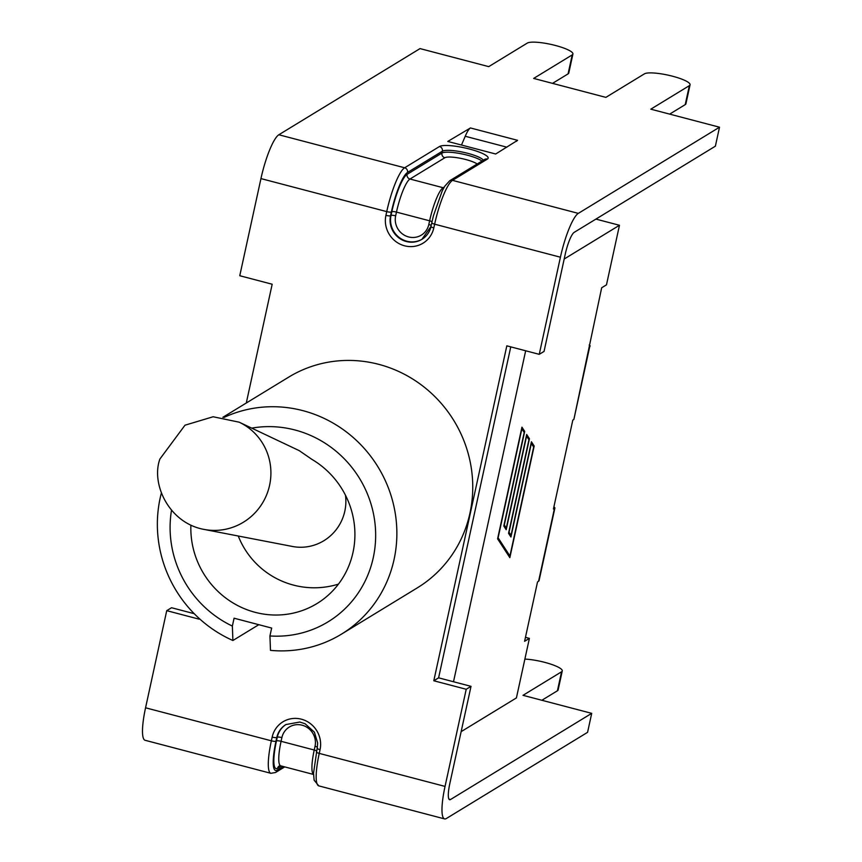 <?xml version="1.0" encoding="UTF-8"?>
<svg xmlns="http://www.w3.org/2000/svg" width="862" height="862" viewBox="0 0 862 862"><rect width="100%" height="100%" fill="white"/><g stroke="black" fill="none" stroke-linecap="round" stroke-linejoin="round"><path stroke-width="1.29" d="M199.284 618.56L199.154 619.175L166.732 610.662L171.549 607.732L194.198 613.679M246.284 403.007L272.176 284.234L239.765 275.721L260.949 178.596A39.652 7.973 -75.3 0 1 278.835 134.763L420.031 48.595L488.732 66.633L527.275 43.1A23.716 4.752 -167.7 0 1 553.145 44.899A23.716 4.752 -167.7 0 1 572.918 54.047A23.716 4.752 -167.7 0 1 572.217 54.899L533.664 78.42L605.867 97.374L644.42 73.852A23.716 4.752 -167.7 0 1 670.291 75.651A23.716 4.752 -167.7 0 1 690.063 84.799A23.716 4.752 -167.7 0 1 689.363 85.65L650.81 109.172L719.511 127.21L715.374 146.184L574.178 232.363A19.826 3.987 -75.3 0 0 565.224 254.268L544.051 351.405L539.246 354.336L506.824 345.834L433.801 680.764L438.607 677.834L471.018 686.346L449.845 783.472A19.826 3.987 104.7 0 0 449.619 799.721A19.826 3.987 104.7 0 0 450.514 799.527L591.709 713.348L587.572 732.334L446.376 818.501A39.652 7.973 104.7 0 1 444.587 818.9A39.652 7.973 104.7 0 1 445.04 786.413L466.213 689.277L433.801 680.764M510.767 346.869L438.607 677.834M719.511 127.21L578.316 213.377A39.652 7.973 -75.3 0 0 560.419 257.21L539.246 354.336M145.559 707.799L271.358 740.814A39.652 7.973 104.7 0 0 270.905 773.311L145.107 740.286A39.652 7.973 104.7 0 1 145.559 707.799L166.732 610.662M251.704 428.134A105.951 101.587 58.6 0 1 375.25 525.949A105.951 101.587 58.6 0 1 269.935 635.951L270.474 650.368A123.438 118.353 -121.4 0 0 341.417 634.173L417.294 587.873A123.438 118.353 -121.4 0 0 454.015 420.839A123.438 118.353 -121.4 0 0 288.684 377.136L222.881 417.294M516.457 141.336A24.104 4.849 -75.3 0 1 517.577 140.323L495.682 154.007L447.798 141.443L470.436 127.953A24.104 4.849 104.7 0 0 465.232 136.261L461.493 145.031M572.918 54.047L568.78 73.033A23.716 4.752 -167.7 0 1 568.08 73.873L552.52 83.377M690.063 84.799L685.926 103.785A23.716 4.752 -167.7 0 1 685.225 104.625L669.655 114.118M524.883 659.085A23.716 4.752 -167.7 0 1 549.751 663.805A23.716 4.752 -167.7 0 1 562.261 670.948L558.123 689.923A23.716 4.752 -167.7 0 1 557.423 690.774L541.864 700.267M471.018 686.346L466.213 689.277M562.261 670.948A23.716 4.752 -167.7 0 1 561.561 671.789L523.008 695.322L591.709 713.348M269.935 635.951L271.659 628.064L234.087 618.205L232.363 626.081A105.951 101.587 58.6 0 1 171.484 510.358M258.805 624.691L232.902 640.498L232.363 626.081M525.454 637.33L529.397 638.365L516.413 697.918L461.148 731.644M595.911 219.099L619.466 225.273L606.482 284.826L601.676 287.757L573.866 419.449L589.77 346.459M190.89 525.152A84.562 81.082 58.6 0 0 232.061 602.344A84.562 81.082 58.6 0 0 316.925 603.583A84.562 81.082 58.6 0 0 311.936 459.392L299.254 450.654L239.194 422.197A56.838 55.674 -71.9 0 1 268.976 487.817A56.838 55.674 -71.9 0 1 204.1 529.419C169.049 523.137 150.785 483.948 159.901 459.015L184.996 425.203L213.14 416.755L239.194 422.197M341.417 634.173A123.438 118.353 -121.4 0 0 381.435 472.872A123.438 118.353 -121.4 0 0 223.958 417.456M161.399 492.967A123.438 118.353 -121.4 0 0 232.902 640.498M203.249 529.246A56.838 55.674 -71.9 0 0 204.1 529.419L292.423 546.465A45.46 44.522 -71.9 0 0 344.326 513.192A45.46 44.522 -71.9 0 0 345.468 495.241M553.889 506.899L554.923 507.858L553.436 508.979L572.821 420.074L573.866 419.449M589.188 345.015L590.222 345.974M529.397 638.365L524.592 641.306L537.522 581.969L539.041 580.708L554.923 507.858M509.927 555.99L533.675 447.055L531.337 443.445L510.94 537.004L508.537 533.319L528.934 439.749L526.596 436.15L506.199 529.71L503.796 526.014L524.193 432.455L521.855 428.845L498.107 537.791L509.927 555.99L508.505 555.624M511.026 535.334L531.423 441.775L534.181 446.02L509.841 557.66L497.6 538.825L521.941 427.175L524.699 431.42L504.292 524.98L506.285 528.04L526.682 434.48L529.44 438.715L509.043 532.274L511.026 535.334L509.614 534.968M529.44 438.715L528.018 438.349M506.285 528.04L504.873 527.673M524.699 431.42L523.277 431.043M534.181 446.02L532.759 445.643M619.466 225.273L564.201 259.009M316.505 751.847A3.89 0.776 12.3 0 0 316.386 751.987A3.89 0.776 12.3 0 0 319.242 753.388L320.05 749.671A25.267 24.233 -121.4 0 0 301.388 719.188A25.267 24.233 -121.4 0 0 272.166 737.096L271.358 740.814A3.89 0.776 -167.7 0 0 275.98 741.212L276.788 737.484A3.89 0.776 -167.7 0 1 272.166 737.096M317.313 748.13A3.89 0.776 12.3 0 0 317.194 748.259L313.531 773.203L314.124 780.153L318.789 785.875A39.652 7.973 -75.3 0 1 319.242 753.388L445.04 786.413M560.419 257.21L434.631 224.185A39.652 7.973 -75.3 0 1 452.518 180.363A3.89 3.728 -121.4 0 0 449.684 180.761L444.846 186.117L442.206 190.955L433.478 215.651L431.776 222.784A3.89 0.776 12.3 0 0 434.631 224.185L433.812 227.902A25.267 24.233 -121.4 0 1 404.601 245.81A25.267 24.233 -121.4 0 1 385.928 215.338L386.736 211.61L260.949 178.596M517.577 140.323L470.436 127.953M465.232 136.261L506.867 147.186M283.199 766.49L277.187 770.154A3.89 3.728 58.6 0 1 275.528 772.503L284.729 766.889M277.187 770.154A35.773 7.198 -75.3 0 1 275.98 741.212M286.152 724.414A21.388 20.505 -121.4 0 0 277.262 737.204L276.788 737.484A21.388 20.505 58.6 0 1 285.915 724.554L299.804 722.033L305.105 723.757L314.393 732.172L317.669 743.012L317.194 748.259A3.89 0.776 12.3 0 0 320.05 749.671M276.454 740.921A3.89 0.776 -167.7 0 1 281.077 741.309L281.885 737.592A3.89 0.776 -167.7 0 0 277.262 737.204L276.454 740.921A33.823 6.81 104.7 0 0 277.596 768.29L281.346 766.006M317.41 747.171A3.89 0.776 12.3 0 0 315.039 746.298L314.231 750.015A3.89 0.776 -167.7 0 1 316.623 750.899M281.885 737.592A17.499 16.777 58.6 0 1 302.12 725.201A17.499 16.777 58.6 0 1 315.039 746.298M313.531 774.453L280.732 765.844A29.933 6.023 -75.3 0 1 281.077 741.309L314.231 750.015A29.933 6.023 104.7 0 0 313.531 774.388M277.596 768.29A3.89 3.728 58.6 0 1 279.256 765.941L280.732 765.844M391.833 211.718L391.025 215.435A3.89 0.776 -167.7 0 1 395.647 215.834L396.466 212.106A3.89 0.776 12.3 0 0 391.833 211.718A33.823 6.81 104.7 0 1 407.101 174.339A3.89 3.728 58.6 0 0 409.967 179.027L444.846 157.746A3.89 3.728 58.6 0 1 441.969 153.048L407.101 174.339M444.307 187L443.122 187.722A29.933 6.023 104.7 0 0 429.621 220.812L396.466 212.106A29.933 6.023 -75.3 0 1 409.967 179.027L443.122 187.722A3.89 3.728 -121.4 0 0 443.822 187.841M444.846 157.746A17.499 3.513 -167.7 0 1 460.136 158.242A17.499 3.513 -167.7 0 1 477.171 163.985M481.977 161.054A21.388 4.288 12.3 0 0 461.342 153.802A21.388 4.288 12.3 0 0 441.969 153.048L442.378 151.195A3.89 3.728 -121.4 0 0 439.501 146.508L404.634 167.788A39.652 7.973 104.7 0 0 386.736 211.61A3.89 0.776 -167.7 0 0 391.37 212.009A35.773 7.198 -75.3 0 1 407.5 172.475A3.89 3.728 -121.4 0 0 404.634 167.788L278.835 134.763M431.194 225.424A3.89 0.776 -167.7 0 0 428.802 224.529L429.621 220.812A3.89 0.776 -167.7 0 1 432.013 221.706M428.802 224.529A17.499 16.777 58.6 0 1 408.577 236.931A17.499 16.777 58.6 0 1 395.647 215.834M431 226.674A21.388 20.505 58.6 0 1 421.949 239.302A21.388 20.505 58.6 0 1 398.923 237.912A21.388 20.505 58.6 0 1 390.551 215.726L391.025 215.435A21.388 20.505 -121.4 0 0 399.278 237.535A21.388 20.505 -121.4 0 0 422.186 239.151M431.884 222.644A3.89 0.776 12.3 0 0 431.776 222.784L430.957 226.501A3.89 0.776 12.3 0 0 433.812 227.902M431.075 226.361A3.89 0.776 12.3 0 0 430.957 226.501L421.949 239.302M391.37 212.009L390.551 215.726A3.89 0.776 -167.7 0 1 385.928 215.338M407.5 172.475L442.378 151.195A21.388 4.288 -167.7 0 1 463.778 152.369A21.388 4.288 -167.7 0 1 483.345 160.213M449.684 180.761L484.552 159.481A3.89 3.728 58.6 0 1 487.396 159.071A25.267 5.064 12.3 0 0 469.574 149.051A25.267 5.064 12.3 0 0 439.501 146.508M578.316 213.377L452.518 180.363L487.396 159.071M572.217 54.899L568.08 73.873M689.363 85.65L685.225 104.625M557.423 690.774L561.561 671.789M448.93 799.106L450.514 799.527M554.481 508.343L538.567 581.333M525.669 350.78L453.509 681.745M270.905 773.311L275.528 772.503M318.789 785.875L444.587 818.9M238.268 536.013A81.642 81.642 0 0 0 338.443 584.124"/></g></svg>
